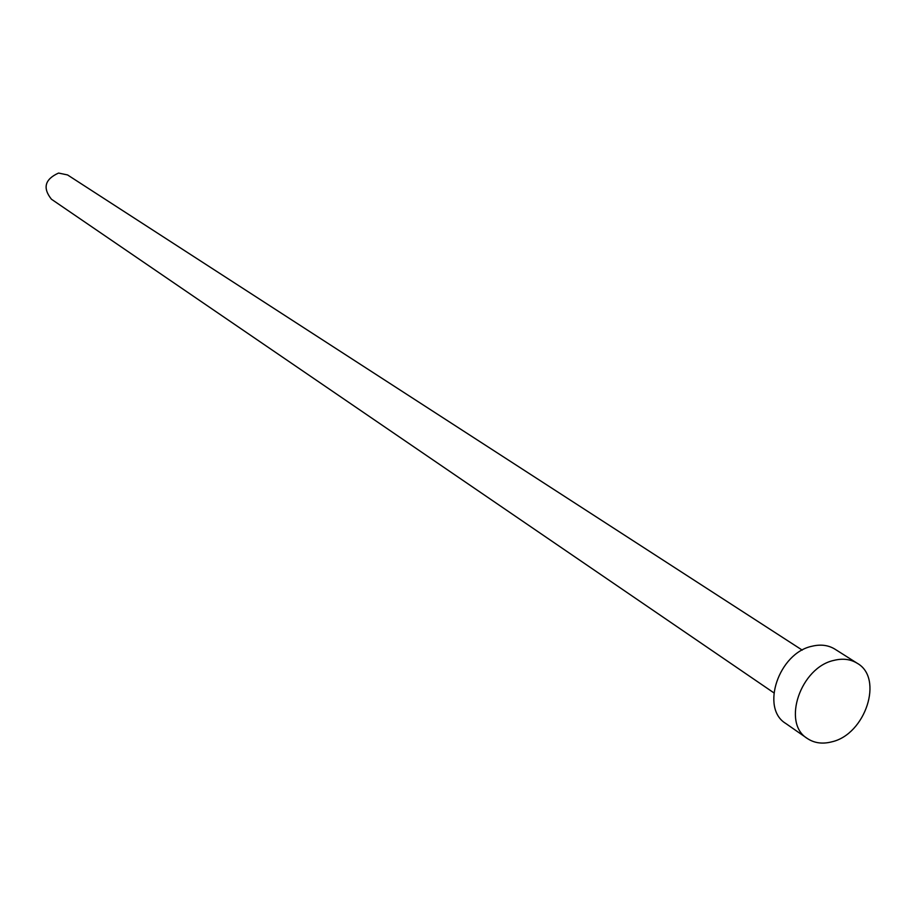 <?xml version="1.0" encoding="UTF-8"?>
<svg xmlns="http://www.w3.org/2000/svg" width="916" height="916" viewBox="0 0 916 916"><rect width="100%" height="100%" fill="white"/><g stroke="black" fill="none" stroke-linecap="round" stroke-linejoin="round"><path stroke-width="1.37" d="M773.848 692.828L51.433 199.219C42.468 187.975 44.85 179.25 58.567 173.055L67.566 174.945L802.244 650.12M807.248 738.433L785.676 723.411C760.234 708.137 778.852 652.982 812.011 646.238C820.713 644.131 828.385 645.116 835.014 649.204L857.227 663.276C883.883 678.08 865.494 734.311 831.854 741.823C822.476 744.261 814.278 743.139 807.248 738.433C781.657 723.09 800.595 667.272 834.041 660.356C842.823 658.192 850.552 659.165 857.227 663.276"/></g></svg>
